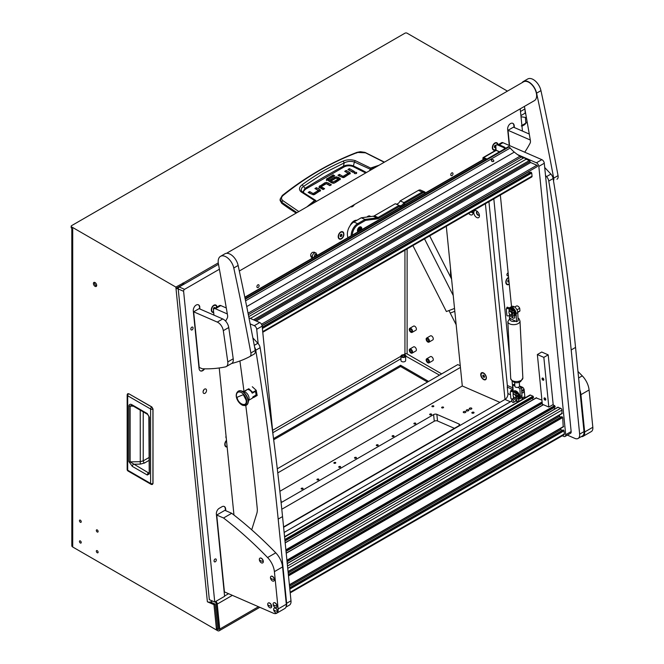 <?xml version="1.0" encoding="UTF-8"?>
<svg xmlns="http://www.w3.org/2000/svg" width="664" height="664" viewBox="0 0 664 664"><rect width="100%" height="100%" fill="white"/><g stroke="black" fill="none" stroke-linecap="round" stroke-linejoin="round"><path stroke-width="1" d="M98.123 552.232A1.27 0.73 -120 0 0 97.566 550.954A1.27 0.73 -120 0 0 96.587 550.614A1.27 0.73 -120 0 0 96.321 551.195A1.27 0.73 -120 0 0 96.878 552.473A1.27 0.73 -120 0 0 97.857 552.813A1.27 0.73 -120 0 0 98.123 552.232M98.123 531.482A1.27 0.73 -120 0 0 97.566 530.204A1.27 0.73 -120 0 0 96.587 529.864A1.27 0.73 -120 0 0 96.321 530.445A1.27 0.73 -120 0 0 96.878 531.723A1.27 0.73 -120 0 0 97.857 532.063A1.27 0.73 -120 0 0 98.123 531.482M81.232 521.73A1.27 0.73 -120 0 0 80.684 520.451A1.27 0.73 -120 0 0 79.705 520.111A1.27 0.73 -120 0 0 79.439 520.692A1.27 0.73 -120 0 0 79.995 521.97A1.27 0.73 -120 0 0 80.975 522.319A1.27 0.73 -120 0 0 81.232 521.73M81.232 542.488A1.27 0.73 -120 0 0 80.684 541.21A1.27 0.73 -120 0 0 79.705 540.869A1.27 0.73 -120 0 0 79.439 541.451A1.27 0.73 -120 0 0 79.995 542.729A1.27 0.73 -120 0 0 80.975 543.069A1.27 0.73 -120 0 0 81.232 542.488M410.028 329.834A1.27 0.73 60 0 1 410.294 329.253A1.27 0.73 60 0 1 411.273 329.593A1.27 0.73 60 0 1 411.829 330.871A1.27 0.73 60 0 1 411.564 331.452A1.27 0.73 60 0 1 410.584 331.112A1.27 0.73 60 0 1 410.028 329.834M410.028 350.584A1.27 0.73 60 0 1 410.294 350.003A1.27 0.73 60 0 1 411.273 350.343A1.27 0.73 60 0 1 411.829 351.621A1.27 0.73 60 0 1 411.564 352.202A1.27 0.73 60 0 1 410.584 351.862A1.27 0.73 60 0 1 410.028 350.584M426.911 360.328A1.27 0.73 60 0 1 427.176 359.747A1.27 0.73 60 0 1 428.156 360.087A1.27 0.73 60 0 1 428.712 361.365A1.27 0.73 60 0 1 428.446 361.955A1.27 0.73 60 0 1 427.467 361.614A1.27 0.73 60 0 1 426.911 360.328M426.911 339.578A1.27 0.73 60 0 1 427.176 338.997A1.27 0.73 60 0 1 428.156 339.337A1.27 0.73 60 0 1 428.712 340.615A1.27 0.73 60 0 1 428.446 341.196A1.27 0.73 60 0 1 427.467 340.856A1.27 0.73 60 0 1 426.911 339.578M429.475 361.814A2.349 1.353 60 0 1 428.986 362.884A2.349 1.353 60 0 1 427.176 362.253A2.349 1.353 60 0 1 426.147 359.888A2.349 1.353 60 0 1 426.637 358.817A2.349 1.353 60 0 1 428.446 359.448A2.349 1.353 60 0 1 429.475 361.814M426.637 358.817L430.446 356.618A2.349 1.353 60 0 1 432.256 357.24A2.349 1.353 60 0 1 433.285 359.606A2.349 1.353 60 0 1 432.795 360.685L428.986 362.884M429.475 341.055A2.349 1.353 60 0 1 428.986 342.134A2.349 1.353 60 0 1 427.176 341.503A2.349 1.353 60 0 1 426.147 339.138A2.349 1.353 60 0 1 426.637 338.059A2.349 1.353 60 0 1 428.446 338.69A2.349 1.353 60 0 1 429.475 341.055M426.637 338.059L430.446 335.859A2.349 1.353 60 0 1 432.256 336.49A2.349 1.353 60 0 1 433.285 338.856A2.349 1.353 60 0 1 432.795 339.926L428.986 342.134M412.585 331.311A2.349 1.353 60 0 1 412.103 332.382A2.349 1.353 60 0 1 410.294 331.751A2.349 1.353 60 0 1 409.265 329.394A2.349 1.353 60 0 1 409.754 328.315A2.349 1.353 60 0 1 411.564 328.946A2.349 1.353 60 0 1 412.585 331.311M409.754 328.315L413.564 326.115A2.349 1.353 60 0 1 415.373 326.746A2.349 1.353 60 0 1 416.403 329.112A2.349 1.353 60 0 1 415.913 330.182L412.103 332.382M412.585 352.061A2.349 1.353 60 0 1 412.103 353.14A2.349 1.353 60 0 1 410.294 352.509A2.349 1.353 60 0 1 409.265 350.144A2.349 1.353 60 0 1 409.754 349.065A2.349 1.353 60 0 1 411.564 349.696A2.349 1.353 60 0 1 412.585 352.061M409.754 349.065L413.564 346.865A2.349 1.353 60 0 1 415.373 347.496A2.349 1.353 60 0 1 416.403 349.862A2.349 1.353 60 0 1 415.913 350.932L412.103 353.14M404.202 356.651A1.27 0.73 180 0 1 402.816 356.809A1.27 0.73 180 0 1 402.035 356.136A1.27 0.73 180 0 1 402.401 355.613A1.27 0.73 180 0 1 403.787 355.456A1.27 0.73 180 0 1 404.575 356.136A1.27 0.73 180 0 1 404.202 356.651M401.645 355.174A2.349 1.353 180 0 1 404.202 354.883A2.349 1.353 180 0 1 405.654 356.136A2.349 1.353 180 0 1 404.965 357.091A2.349 1.353 180 0 1 402.401 357.39A2.349 1.353 180 0 1 400.956 356.136A2.349 1.353 180 0 1 401.645 355.174M405.654 356.136L405.654 360.535A2.349 1.353 180 0 1 404.965 361.498A2.349 1.353 180 0 1 402.401 361.789A2.349 1.353 180 0 1 400.956 360.535L400.956 356.136M96.678 285.379A2.307 1.336 -120 0 0 95.666 283.055A2.307 1.336 -120 0 0 93.89 282.441A2.307 1.336 -120 0 0 93.408 283.495A2.307 1.336 -120 0 0 94.412 285.819A2.307 1.336 -120 0 0 96.197 286.441A2.307 1.336 -120 0 0 96.678 285.379M94.57 282.358A2.307 1.336 -120 0 0 94.495 282.864A2.307 1.336 -120 0 0 96.604 285.885M175.852 287.072L71.621 226.897L71.621 228.15L72.708 228.781L72.708 546.995L215.285 629.314A1.544 0.888 -120 0 0 216.057 629.389A1.544 0.888 -120 0 0 216.373 628.683A1.544 0.888 -120 0 0 216.364 628.526L213.974 604.672L207.384 601.8L175.852 287.072L183.198 283.138A3.079 1.776 60 0 1 184.243 284.051M216.057 629.389L217.145 628.758A1.544 0.888 -120 0 0 217.46 628.053A1.544 0.888 -120 0 0 217.452 627.895L215.061 604.049L210.347 601.991M215.045 601.841A1.544 0.888 -120 0 1 216.173 603.601L218.68 628.601A1.544 0.888 -120 0 1 218.365 629.464A1.544 0.888 -120 0 1 217.593 629.389L216.821 628.941M232.358 595.351L217.252 604.074L219.759 629.074L258.47 606.722M183.405 284.541A1.544 0.888 -120 0 0 183.198 284.391L175.985 288.408A3.079 1.552 -5.7 0 0 178.201 288.699M183.065 284.317L182.932 282.98M273.676 439.776L400.583 366.511L427.516 382.066M219.759 629.074A3.079 1.776 -120 0 1 219.137 630.8A3.079 1.776 -120 0 1 217.593 630.651L74.891 548.256A3.079 1.776 -120 0 1 74.883 548.248M273.526 438.605L400.583 365.25L428.604 381.435M405.646 356.037L439.493 375.143M71.621 226.897A1.544 0.888 0 0 1 71.172 226.266A1.544 0.888 0 0 1 71.621 225.636L404.94 33.2A1.544 0.888 0 0 1 407.115 33.2L507.445 91.126M406.028 355.821A1.544 0.888 60 0 1 404.94 353.937A1.544 0.888 180 0 1 407.115 353.937L407.115 248.925M400.583 366.511L400.583 365.25M441.676 373.89L407.115 353.937M72.708 546.995A3.079 1.776 180 0 1 71.812 545.742L71.812 228.258M213.974 604.672L215.061 604.049M71.621 228.15A1.544 0.888 180 0 1 71.172 227.52L71.172 226.266M177.072 287.778A1.544 0.772 -5.7 0 0 178.4 287.902M212.497 601.036L211.725 601.484A3.079 1.552 174.3 0 1 207.384 601.8M217.252 604.074A3.079 1.776 -120 0 0 215.958 601.318M152.911 483.624L153.01 408.991L151.699 406.941L152.919 409.099L153.01 483.45L151.674 484.272M152.454 484.405L153.01 483.45L153.01 408.991L151.815 406.924L128.75 393.719L151.674 406.957A1.768 1.021 120 0 0 150.612 408.999L150.612 483.458A1.768 1.021 120 0 0 150.977 484.272A1.768 1.768 0 0 0 152.454 484.405M128.932 393.793L127.787 393.694A1.768 1.768 0 0 0 127.164 395.038A1.768 1.021 0 0 0 127.687 395.761L150.612 408.999A1.768 1.021 180 0 0 152.919 409.099M127.513 394.433L128.75 393.719A1.768 1.021 120 0 0 127.687 395.761L127.687 470.22A1.768 1.021 -0 0 1 127.164 469.498L127.164 395.038M148.844 473.133A1.768 1.021 0 0 0 149.358 473.864L147.292 475.026A1.768 1.021 -60 0 1 148.504 472.884L130.136 461.87L130.136 406.094L131.596 405.372L132.7 405.779L147.649 414.402A1.768 1.021 120 0 1 147.283 413.597L149.358 417.166A1.768 1.021 180 0 1 148.844 416.444L149.226 472.884M147.292 475.026L132.335 466.394L128.882 461.571L128.882 405.795C129.331 404.127 130.484 403.853 132.335 404.965A1.768 1.021 120 0 0 132.7 405.779M128.882 405.795A1.768 1.021 -0 0 0 130.136 406.094L133.364 406.161M128.882 461.571A1.768 1.021 0 0 0 130.136 461.87L140.237 461.671L143.233 460.866L148.844 457.629M132.335 466.394A1.768 1.021 -60 0 1 133.547 464.244L140.278 464.111L144.478 463.04A1.768 0.946 60 0 1 143.233 460.866L143.233 411.854M149.358 472.411L148.844 472.768M481.699 377.019A3.586 2.067 -120 0 0 485.442 379.376A3.586 2.067 -120 0 0 485.6 375.533A3.586 2.067 -120 0 0 481.856 373.176A3.586 2.067 -120 0 0 481.699 377.019M484.255 377.459L484.579 376.629L483.981 375.442L483.052 375.085L482.72 375.924L484.255 377.459M484.479 376.438L483.326 377.111M483.716 375.343L482.72 375.924M451.578 279.038L429.683 235.894M454.525 308.445L446.382 311.541L412.908 245.58M453.221 295.455L424.512 238.882M454.815 311.325L450.233 313.059L448.964 310.561L456.16 324.729M79.248 550.771L145.69 589.134M302.137 191.78L301.082 189.97L301.946 187.738L303.539 186.401L305.058 188.327A814.371 470.17 180 0 1 323.907 177.081A814.371 470.17 180 0 1 343.396 166.199C346.591 164.747 349.928 164.664 353.397 165.925L354.41 162.008L370.454 169.32L371.251 168.341L377.111 166.373M302.178 184.75L303.539 186.401L323.393 173.395L344.259 162.896L343.163 161.086C328.746 167.27 315.085 175.155 302.178 184.75C298.974 187.265 298.634 189.655 301.166 191.913L314.528 200.503L306.892 206.911M296.202 213.086A231.064 133.406 180 0 1 281.694 203.275L280.075 200.362L280.166 199.125L281.768 202.279L282.798 200.586C281.013 198.976 281.104 197.274 283.063 195.49C306.353 176.748 331.203 162.406 357.622 152.446L365.515 152.828L384.224 162.265M349.986 173.968A2.125 1.228 0 0 0 349.671 173.736L345.795 171.968M350.293 173.337L344.442 177.23A2.175 1.253 180 0 1 342.998 177.595L337.934 175.246L339.437 174.383L342.773 176.309L343.022 177.578L343.022 176.325L348.052 173.42L348.052 174.682L343.022 177.578L339.022 175.877M353.289 172.109L349.015 170.108M356.186 173.578L354.667 173.578M323.517 189.323L321.268 188.02L321.268 186.767L324.605 188.692L323.102 189.555L319.641 187.555A2.125 1.228 180 0 1 319.019 186.742L324.746 182.866L324.746 184.127L319.019 188.003M330.282 185.414L326.314 183.687L324.746 184.127M320.206 191.141A2.125 1.228 0 0 0 319.89 190.908L316.022 189.149M320.513 190.518L314.67 194.411A2.175 1.253 180 0 1 313.225 194.776L313.242 193.506L318.272 190.601L318.272 191.855L313.242 194.76L309.25 193.058M309.656 191.564L308.162 192.427L313.225 194.776L312.993 193.49L309.656 191.564L309.656 192.817M340.059 179.703A2.017 1.17 0 0 0 339.794 179.512L337.943 178.45L337.943 177.188L339.794 178.259A2.017 1.17 180 0 1 340.383 179.023L337.561 181.206L336.067 180.342L338.125 179.147L338.125 180.409L337.154 180.973M337.943 178.45L334.731 178.375L331.585 180.185M335.66 182.309L333.262 183.214L333.262 181.961L335.245 180.815L335.245 182.069M333.013 183.198L328.614 180.666L328.614 179.404L333.013 181.944L333.262 183.214M328.58 180.517L328.58 179.263L334.697 175.736L333.195 174.864L333.195 176.126L326.364 180.583M333.61 176.358L333.195 176.126M281.694 203.275L281.768 202.279L296.949 212.654M370.155 170.391L370.454 169.32M315.823 200.619L316.238 201.516M339.437 174.383L339.437 175.636M348.044 173.262L344.707 171.337L346.201 170.474L346.201 171.735M346.201 170.474L349.671 172.474A2.125 1.228 180 0 1 350.285 173.287L350.285 173.387M349.422 168.614L354.377 171.478L352.883 172.35L347.919 169.486L349.422 168.614L349.422 169.876M354.485 173.495C356.327 173.827 356.95 173.47 356.369 172.408C354.526 172.067 353.895 172.433 354.485 173.495L354.095 172.947M356.751 172.947L356.369 172.408L356.369 173.495M328.041 184.111L328.041 182.857L331.377 184.783L329.875 185.646L326.29 183.704L321.26 186.609M328.041 182.857L326.314 182.434L324.746 182.866M318.263 190.443L314.935 188.518L316.429 187.655L316.429 188.908M316.429 187.655L319.89 189.655A2.125 1.228 180 0 1 320.513 190.468L320.513 190.568M338.101 179.006L336.158 178.018L332 180.417L330.498 179.554L334.731 177.114L334.731 178.375M337.943 177.188L334.731 177.114M335.245 180.815L336.748 181.679L334.648 182.89A2.141 1.237 180 0 1 333.179 183.247L331.602 182.857L326.364 179.322L333.195 174.864M356.526 153.019L357.622 152.446L356.526 153.019M282.1 195.988L283.063 195.49L282.1 195.988M298.825 211.567L282.798 200.586M379.086 165.228L371.027 167.892L369.516 170.756M315.724 200.495L314.528 200.503L315.749 200.901M371.251 168.341L355.306 160.655C351.04 159.393 346.998 159.534 343.163 161.086M303.498 192.693L303.738 190.991L305.614 189.149L343.911 167.037L343.396 166.199L344.259 162.896C347.504 161.277 350.882 160.978 354.41 162.008L355.306 160.655M305.614 189.149L305.058 188.327L302.784 192.203M301.166 191.913L302.435 192.012L301.63 191.273M525.797 114.216L525.183 113.112L524.975 108.913M527.108 121.628L524.826 124.541L522.443 125.936L524.826 124.541M526.743 122.608L521.846 125.438M525.83 123.139L525.382 117.42L521.024 116.756M522.477 125.894L521.298 125.894M206.512 390.208A2.424 1.56 113.5 0 0 205.765 388.971A2.424 1.56 113.5 0 0 203.898 389.71A2.424 1.56 113.5 0 0 203.084 392.183A2.424 1.56 113.5 0 0 203.831 393.42A2.424 1.56 113.5 0 0 205.699 392.69A2.424 1.56 113.5 0 0 206.512 390.208M193.066 327.883A1.577 1.013 113.5 0 0 192.585 327.078A1.577 1.013 113.5 0 0 191.365 327.559A1.577 1.013 113.5 0 0 190.834 329.17A1.577 1.013 113.5 0 0 191.323 329.975A1.577 1.013 113.5 0 0 192.543 329.502A1.577 1.013 113.5 0 0 193.066 327.883M216.298 559.769A1.577 1.013 113.5 0 0 215.817 558.964A1.577 1.013 113.5 0 0 214.596 559.445A1.577 1.013 113.5 0 0 214.065 561.055A1.577 1.013 113.5 0 0 214.555 561.86A1.577 1.013 113.5 0 0 215.775 561.379A1.577 1.013 113.5 0 0 216.298 559.769M452.981 173.619A1.544 0.988 113.5 0 0 452.508 172.839A1.544 0.988 113.5 0 0 451.321 173.304A1.544 0.988 113.5 0 0 450.798 174.881A1.544 0.988 113.5 0 0 451.271 175.661A1.544 0.988 113.5 0 0 452.458 175.196A1.544 0.988 113.5 0 0 452.981 173.619M259.093 285.562A1.544 0.988 113.5 0 0 258.62 284.781A1.544 0.988 113.5 0 0 257.424 285.246A1.544 0.988 113.5 0 0 256.91 286.823A1.544 0.988 113.5 0 0 257.383 287.603A1.544 0.988 113.5 0 0 258.57 287.138A1.544 0.988 113.5 0 0 259.093 285.562M370.578 216.58A4.009 2.573 113.5 0 0 367.175 216.854A4.009 2.573 113.5 0 0 366.993 217.037M343.728 233.014A4.009 2.573 113.5 0 0 339.943 232.583A4.009 2.573 113.5 0 0 338.208 236.558A4.009 2.573 113.5 0 0 338.233 237.065A4.009 2.573 113.5 0 0 341.014 239.073A4.009 2.573 113.5 0 0 343.886 234.79L343.786 233.861A15.396 9.91 113.5 0 1 343.728 233.014L343.886 234.79M508.591 277.353A4.009 2.573 113.5 0 0 507.545 278.083A4.009 2.573 113.5 0 0 505.819 282.059A4.009 2.573 113.5 0 0 505.835 282.573A4.009 2.573 113.5 0 0 509.28 284.217M226.424 440.423A3.586 2.307 113.5 0 1 226.482 440.373A4.009 2.573 113.5 0 0 224.789 444.316A4.009 2.573 113.5 0 0 224.805 444.822A4.009 2.573 113.5 0 0 227.146 446.963M497.959 144.362A4.009 2.573 113.5 0 0 494.074 143.59A4.009 2.573 113.5 0 0 492.339 147.574A4.009 2.573 113.5 0 0 492.364 148.08A4.009 2.573 113.5 0 0 495.8 149.724M216.995 307.034A4.009 2.573 113.5 0 0 213.044 305.847A4.009 2.573 113.5 0 0 211.31 309.822A4.009 2.573 113.5 0 0 211.335 310.329A4.009 2.573 113.5 0 0 213.667 312.47M508.4 275.444A1.544 0.988 -66.5 0 1 507.387 275.726A1.544 0.988 -66.5 0 1 506.914 274.946A1.544 0.988 -66.5 0 1 508.143 272.871M226.241 437.908A1.544 0.988 -66.5 0 1 225.884 437.194A1.544 0.988 -66.5 0 1 226.067 436.173M283.611 527.274L505.03 399.438A4.623 2.971 113.5 0 0 507.902 393.578L507.254 387.137A4.623 2.971 113.5 0 0 507.346 385.485L488.936 201.69M219.402 269.227L184.567 289.338A1.544 0.988 113.5 0 0 183.613 291.297L178.209 288.94A1.544 0.988 -66.5 0 1 179.164 286.981L218.498 264.28M178.209 288.94L209.334 599.658L214.746 602.016L183.613 291.297M350.6 206.761A4.042 2.598 113.5 0 0 350.609 206.77A4.042 2.598 113.5 0 0 354.368 204.578M200.03 309.059L199.515 307.017A4.623 2.971 113.5 0 0 198.254 304.743M204.562 368.835A4.623 2.971 -66.5 0 1 202.744 370.661A4.623 2.971 -66.5 0 1 200.495 370.919A4.623 2.971 -66.5 0 1 199.075 368.57L193.299 310.935A4.623 2.971 -66.5 0 1 196.17 305.067A4.623 2.971 -66.5 0 1 198.411 304.809A4.623 2.971 -66.5 0 1 199.839 307.158M514.392 127.563L514.202 125.662A4.623 2.971 -66.5 0 0 512.774 123.313A4.623 2.971 -66.5 0 0 510.533 123.57A4.623 2.971 -66.5 0 0 507.661 129.438L509.271 145.466M522.46 131.082L520.227 108.821M225.818 510.732L225.627 508.823A4.623 2.971 -66.5 0 0 224.208 506.474A4.623 2.971 -66.5 0 0 221.967 506.74L219.244 508.309A4.623 2.971 -66.5 0 0 216.373 514.168L224.598 596.322L214.746 602.016M350.111 225.66A7.702 4.955 -66.5 0 1 356.925 220.274M512.791 390.797L512.658 389.494A4.623 2.971 113.5 0 0 512.749 387.842L512.085 381.211M509.579 356.153L493.817 198.868M284.134 532.453L510.433 401.795A4.623 2.971 113.5 0 0 511.687 400.741M512.55 399.454A4.623 2.971 113.5 0 0 512.874 398.74M512.658 389.494L507.254 387.137M224.573 596.015L228.574 593.699M514.061 127.422L513.878 125.521A4.623 2.971 113.5 0 0 512.608 123.247M225.494 510.583L225.303 508.682A4.623 2.971 113.5 0 0 224.042 506.416M200.337 370.844A4.623 2.971 113.5 0 0 202.42 370.52A4.623 2.971 113.5 0 0 204.147 368.827M199.706 308.918L199.515 307.017M203.126 391.337A2.424 1.56 113.5 0 0 203.765 389.876M476.271 210.737A4.009 2.316 -120 0 0 473.805 212.953A4.009 2.316 -120 0 0 476.959 217.626A4.009 2.316 -120 0 0 479.449 215.817A4.009 2.316 -120 0 0 476.619 210.911A4.009 2.316 -120 0 0 476.271 210.737M477.391 211.484A2.116 1.22 -120 0 0 476.893 211.575A2.116 1.22 -120 0 0 476.603 213.393A2.116 1.22 -120 0 0 478.13 215.236A2.116 1.22 -120 0 0 479.01 215.244A2.116 1.22 -120 0 0 479.342 214.854M477.051 211.509A2.116 1.22 -120 0 0 476.951 213.351A2.116 1.22 -120 0 0 478.437 215.061A2.116 1.22 -120 0 0 479.151 215.136M468.709 213.368A4.009 2.316 -120 0 0 470.477 214.804A4.009 2.316 -120 0 0 472.959 212.986A4.009 2.316 -120 0 0 472.577 211.127M471.05 212.007A2.116 1.22 -120 0 0 471.647 212.405A2.116 1.22 -120 0 0 472.527 212.422A2.116 1.22 -120 0 0 472.851 212.032M471.357 211.841A2.116 1.22 -120 0 0 471.946 212.231A2.116 1.22 -120 0 0 472.66 212.314M483.201 372.786A4.009 2.316 -120 0 0 480.736 375.011A4.009 2.316 -120 0 0 483.89 379.683A4.009 2.316 -120 0 0 486.38 377.874A4.009 2.316 -120 0 0 483.55 372.969A4.009 2.316 -120 0 0 483.201 372.786M446.299 226.308L462.293 385.983L499.934 402.384M485.392 203.732L505.005 399.454L510.433 401.795M361.747 229.686A3.079 1.984 113.5 0 0 360.884 226.914A3.079 1.984 113.5 0 0 359.39 227.088A3.079 1.984 113.5 0 0 357.78 231.977M395.952 204.039A4.623 2.971 113.5 0 0 400.143 200.926L418.403 190.385A4.623 2.971 -66.5 0 1 420.652 190.128L424.437 191.772A4.623 2.971 -66.5 0 1 425.516 192.867M400.143 200.926L403.928 202.578L422.188 192.037A4.623 2.971 -66.5 0 1 424.437 191.772M351.156 235.803A10.4 6.69 -66.5 0 1 357.664 223.677L365.026 219.427L376.961 217.892A4.623 2.971 113.5 0 0 378.106 217.485L399.056 205.392A4.623 2.971 113.5 0 0 399.379 205.566A4.623 2.971 113.5 0 0 403.928 202.578L404.766 203.342A5.395 3.469 -66.5 0 1 399.429 206.421L378.712 218.381A5.395 3.469 -66.5 0 1 377.384 218.854L365.54 220.382L358.269 224.581A9.628 6.192 113.5 0 0 352.26 235.164M425.176 193.066A3.851 2.482 113.5 0 0 422.794 192.933L404.766 203.342M358.269 224.581L357.664 223.677L353.879 222.033L361.241 217.784L365.026 219.427L365.54 220.382M361.241 217.784L373.176 216.24A4.623 2.971 113.5 0 0 374.322 215.833L395.271 203.74L399.056 205.392L399.429 206.421M353.879 222.033A10.4 6.69 113.5 0 0 347.994 237.621M468.46 409.804A1.311 0.656 -5.7 0 0 467.008 409.771A1.311 0.656 -5.7 0 0 466.236 410.468A1.311 0.656 -5.7 0 0 466.609 410.875A1.311 0.656 -5.7 0 0 468.062 410.9A1.311 0.656 -5.7 0 0 468.842 410.203A1.311 0.656 -5.7 0 0 468.46 409.804M471.457 408.069A1.311 0.656 -5.7 0 0 470.004 408.045A1.311 0.656 -5.7 0 0 469.232 408.733A1.311 0.656 -5.7 0 0 469.606 409.14A1.311 0.656 -5.7 0 0 471.058 409.173A1.311 0.656 -5.7 0 0 471.838 408.476A1.311 0.656 -5.7 0 0 471.457 408.069M465.464 411.531A1.311 0.656 -5.7 0 0 464.011 411.497A1.311 0.656 -5.7 0 0 463.24 412.195A1.311 0.656 -5.7 0 0 463.613 412.601A1.311 0.656 -5.7 0 0 465.066 412.634A1.311 0.656 -5.7 0 0 465.846 411.937A1.311 0.656 -5.7 0 0 465.464 411.531M473.731 412.236A1.121 0.564 -5.7 0 0 472.494 412.211A1.121 0.564 -5.7 0 0 471.83 412.8A1.121 0.564 -5.7 0 0 472.154 413.149A1.121 0.564 -5.7 0 0 473.39 413.174A1.121 0.564 -5.7 0 0 474.054 412.576A1.121 0.564 -5.7 0 0 473.731 412.236M334.141 463.256A0.963 0.481 174.3 0 1 333.868 462.957A0.963 0.481 174.3 0 1 334.44 462.451A0.963 0.481 174.3 0 1 335.503 462.468A0.963 0.481 174.3 0 1 335.785 462.766A0.963 0.481 174.3 0 1 335.212 463.281A0.963 0.481 174.3 0 1 334.141 463.256M432.181 406.658A0.963 0.481 174.3 0 1 431.899 406.36A0.963 0.481 174.3 0 1 432.471 405.853A0.963 0.481 174.3 0 1 433.542 405.87A0.963 0.481 174.3 0 1 433.816 406.169A0.963 0.481 174.3 0 1 433.243 406.683A0.963 0.481 174.3 0 1 432.181 406.658M429.957 414.104A0.963 0.481 174.3 0 1 430.977 413.921A0.963 0.481 174.3 0 1 431.583 414.303A0.963 0.481 174.3 0 1 431.301 414.693A0.963 0.481 174.3 0 1 430.28 414.875A0.963 0.481 174.3 0 1 429.674 414.494A0.963 0.481 174.3 0 1 429.957 414.104M414.162 423.225A0.963 0.481 174.3 0 1 415.183 423.034A0.963 0.481 174.3 0 1 415.797 423.416A0.963 0.481 174.3 0 1 415.515 423.806A0.963 0.481 174.3 0 1 414.485 423.997A0.963 0.481 174.3 0 1 413.879 423.615A0.963 0.481 174.3 0 1 414.162 423.225M392.374 435.8A0.963 0.481 174.3 0 1 393.395 435.617A0.963 0.481 174.3 0 1 394.009 435.999A0.963 0.481 174.3 0 1 393.727 436.389A0.963 0.481 174.3 0 1 392.706 436.572A0.963 0.481 174.3 0 1 392.092 436.19A0.963 0.481 174.3 0 1 392.374 435.8M376.579 444.921A0.963 0.481 174.3 0 1 377.6 444.731A0.963 0.481 174.3 0 1 378.214 445.112A0.963 0.481 174.3 0 1 377.932 445.502A0.963 0.481 174.3 0 1 376.911 445.693A0.963 0.481 174.3 0 1 376.297 445.312A0.963 0.481 174.3 0 1 376.579 444.921M354.792 457.496A0.963 0.481 174.3 0 1 355.813 457.313A0.963 0.481 174.3 0 1 356.427 457.695A0.963 0.481 174.3 0 1 356.145 458.085A0.963 0.481 174.3 0 1 355.124 458.268A0.963 0.481 174.3 0 1 354.51 457.886A0.963 0.481 174.3 0 1 354.792 457.496M338.997 466.618A0.963 0.481 174.3 0 1 340.026 466.427A0.963 0.481 174.3 0 1 340.632 466.809A0.963 0.481 174.3 0 1 340.35 467.199A0.963 0.481 174.3 0 1 339.329 467.39A0.963 0.481 174.3 0 1 338.715 467.008A0.963 0.481 174.3 0 1 338.997 466.618M317.218 479.192A0.963 0.481 174.3 0 1 318.239 479.01A0.963 0.481 174.3 0 1 318.853 479.391A0.963 0.481 174.3 0 1 318.571 479.781A0.963 0.481 174.3 0 1 317.541 479.964A0.963 0.481 174.3 0 1 316.935 479.582A0.963 0.481 174.3 0 1 317.218 479.192M301.423 488.314A0.963 0.481 174.3 0 1 302.444 488.123A0.963 0.481 174.3 0 1 303.058 488.505A0.963 0.481 174.3 0 1 302.776 488.895A0.963 0.481 174.3 0 1 301.746 489.086A0.963 0.481 174.3 0 1 301.141 488.704A0.963 0.481 174.3 0 1 301.423 488.314M280.897 500.756A0.963 0.481 174.3 0 1 281.27 501.088A0.963 0.481 174.3 0 1 280.988 501.478A0.963 0.481 174.3 0 1 280.98 501.486M441.934 407.181A0.963 0.481 174.3 0 1 442.954 406.999A0.963 0.481 174.3 0 1 443.569 407.381A0.963 0.481 174.3 0 1 443.286 407.771A0.963 0.481 174.3 0 1 442.265 407.962A0.963 0.481 174.3 0 1 441.651 407.572A0.963 0.481 174.3 0 1 441.934 407.181M283.578 526.95L459.015 425.657A2.307 1.162 -5.7 0 0 459.695 424.719A2.307 1.162 -5.7 0 0 459.031 424.005L436.862 414.353A2.307 1.162 -5.7 0 0 433.609 414.593L281.096 502.64M279.876 491.302L462.293 385.983M281.793 509.255L434.273 421.217A2.307 1.162 174.3 0 1 437.526 420.984L454.4 428.33M460.434 367.433L277.776 472.892M277.286 468.792L457.745 364.611L460.26 365.706M522.767 399.164A1.27 0.822 -66.5 0 1 522.668 398.807A1.27 0.822 -66.5 0 1 523.099 397.512A1.27 0.822 -66.5 0 1 524.079 397.122A1.27 0.822 -66.5 0 1 524.469 397.769A1.27 0.822 -66.5 0 1 524.452 398.192M523.805 391.146A1.27 0.822 -66.5 0 1 523.381 392.441A1.27 0.822 -66.5 0 1 522.402 392.831A1.27 0.822 -66.5 0 1 522.004 392.183A1.27 0.822 -66.5 0 1 522.435 390.88A1.27 0.822 -66.5 0 1 523.415 390.498A1.27 0.822 -66.5 0 1 523.805 391.146M517.92 401.961L515.903 401.081M524.967 397.894L524.104 389.22L521.688 390.615M521.564 388.191L522.892 387.427L519.48 385.942M522.892 387.427L524.104 389.22M521.921 396.242L522.244 399.462M512.625 399.828A1.502 0.863 60 0 1 513.803 401.579A1.502 0.863 60 0 1 512.882 402.409A1.502 0.863 60 0 1 511.695 400.658A1.502 0.863 60 0 1 512.625 399.828M513.836 401.587A1.544 0.888 60 0 1 513.521 402.45A1.544 0.888 60 0 1 512.4 402.102A1.544 0.888 60 0 1 511.67 400.649A1.544 0.888 60 0 1 511.986 399.786A1.544 0.888 60 0 1 513.106 400.135A1.544 0.888 60 0 1 513.836 401.587M516.252 395.644A2.407 1.386 60 0 1 516.501 397.08A2.407 1.386 60 0 1 516.011 397.943A2.407 1.386 60 0 1 515.347 398.035M513.114 395.08A2.407 1.386 60 0 1 513.106 394.873A2.407 1.386 60 0 1 513.123 394.632A2.407 1.386 60 0 1 513.604 393.769M516.891 395.885A2.407 1.386 60 0 1 516.966 396.815A2.407 1.386 60 0 1 516.484 397.67A2.407 1.386 60 0 1 516.227 397.769M513.114 395.055A1.942 1.121 -120 0 0 513.106 395.254A1.942 1.121 -120 0 0 514.484 397.636A1.942 1.121 -120 0 0 515.845 397.039A1.942 1.121 -120 0 0 514.658 394.574A1.942 1.121 -120 0 0 513.114 395.055M518.609 398.998L518.675 398.956A4.623 2.664 -120 0 0 518.908 394.059A4.623 2.664 -120 0 0 514.6 390.764A4.623 2.664 -120 0 0 514.052 390.955L513.67 391.179A4.623 2.664 60 0 1 513.977 391.121A4.623 2.664 60 0 1 517.115 392.681M518.119 394.084A4.623 2.664 60 0 1 518.592 398.815M518.119 398.201A4.009 2.316 -120 0 0 518.069 395.595M510.234 392.275A0.772 0.664 -20.7 0 1 510.923 391.503L513.289 391.254L516.301 393.636L517.729 393.312L511.288 390.366A0.772 0.448 -120 0 0 510.815 390.789L510.882 391.453A0.772 0.448 -120 0 0 510.89 391.503L510.973 391.652A0.772 0.664 159.3 0 0 510.284 392.416L510.89 398.417A0.772 0.664 159.3 0 0 511.703 398.939L513.753 398.641L516.766 401.023A1.079 0.539 -5.7 0 0 516.932 401.114A1.079 0.539 -5.7 0 0 518.127 401.139A1.079 0.539 -5.7 0 0 518.767 400.566L518.567 398.607L516.741 399.205L514.5 397.645M513.72 393.818L516.393 395.736L518.235 395.271L517.92 394.856M510.973 391.652L513.023 391.353L516.036 393.735A1.079 0.539 -5.7 0 0 516.202 393.827A1.079 0.539 -5.7 0 0 517.397 393.852A1.079 0.539 -5.7 0 0 518.036 393.279A1.079 0.539 -5.7 0 0 517.721 392.947L511.512 390.241A0.772 0.448 60 0 0 511.097 390.324M510.284 392.416L510.89 398.417M517.995 395.653A3.851 2.224 60 0 1 517.995 395.661L518.186 397.52A3.851 2.224 60 0 1 518.069 397.968L518.567 398.624L517.854 398.093A3.851 2.224 -120 0 0 517.771 395.777M514.915 398.026L516.841 399.022L518.044 398.45L518.094 398.906M508.599 277.486A3.586 2.307 113.5 0 0 507.454 278.174M505.819 281.934A3.586 2.307 113.5 0 0 505.835 282.275A3.586 2.307 113.5 0 0 506.939 284.092A3.586 2.307 113.5 0 0 507.089 284.151M508.624 277.718A3.586 2.307 113.5 0 0 506.134 282.399A3.586 2.307 113.5 0 0 507.238 284.225A3.586 2.307 113.5 0 0 509.238 283.852M508.84 279.826L507.794 280.839L507.91 281.984L509.031 281.743M507.827 281.154L508.267 280.183M508.3 280.498L508.931 280.772M507.877 281.694L508.782 282.084M224.789 444.183A3.586 2.307 113.5 0 0 224.805 444.523A3.586 2.307 113.5 0 0 225.909 446.341A3.586 2.307 113.5 0 0 226.067 446.399M226.524 440.755A3.586 2.307 113.5 0 0 225.104 444.648A3.586 2.307 113.5 0 0 226.208 446.474A3.586 2.307 113.5 0 0 227.105 446.581M496.473 143.109A3.586 2.307 113.5 0 0 496.323 143.034A3.586 2.307 113.5 0 0 493.983 143.681M497.61 144.378A3.586 2.307 113.5 0 0 496.622 143.167A3.586 2.307 113.5 0 0 492.846 146.171A3.586 2.307 113.5 0 0 493.767 149.732A3.586 2.307 113.5 0 0 495.767 149.358M492.348 147.441A3.586 2.307 113.5 0 0 493.468 149.599A3.586 2.307 113.5 0 0 493.618 149.657M495.933 145.64L495.568 145.184L494.622 145.723L494.248 146.993L494.821 147.715L495.568 147.283M495.103 145.449L495.884 145.79M494.323 146.744L494.821 145.615M494.522 146.628L495.576 147.084M215.443 305.357A3.586 2.307 113.5 0 0 215.294 305.282A3.586 2.307 113.5 0 0 212.953 305.93M216.696 307.208A3.586 2.307 113.5 0 0 215.593 305.415A3.586 2.307 113.5 0 0 211.816 308.42A3.586 2.307 113.5 0 0 212.737 311.98A3.586 2.307 113.5 0 0 213.634 312.088M211.318 309.69A3.586 2.307 113.5 0 0 212.438 311.848A3.586 2.307 113.5 0 0 212.588 311.906M214.074 307.698L215.078 308.137L214.538 307.432L213.592 307.98L213.501 309.598M213.293 308.992L213.791 307.864M342.342 232.093A3.586 2.307 113.5 0 0 342.192 232.018A3.586 2.307 113.5 0 0 339.852 232.666M343.412 235.703A3.586 2.307 113.5 0 0 342.491 232.151A3.586 2.307 113.5 0 0 338.715 235.156A3.586 2.307 113.5 0 0 339.636 238.716A3.586 2.307 113.5 0 0 343.412 235.703M338.217 236.425A3.586 2.307 113.5 0 0 339.337 238.583A3.586 2.307 113.5 0 0 339.487 238.642M341.437 234.168L340.491 234.707L340.117 235.977L340.69 236.699L341.636 236.152L342.01 234.89L341.437 234.168M340.972 234.433L342.01 234.89M340.192 235.728L340.69 234.599M340.391 235.612L341.636 236.152M369.574 216.373A3.586 2.307 113.5 0 0 369.425 216.298A3.586 2.307 113.5 0 0 367.084 216.945M370.08 216.647A3.586 2.307 113.5 0 0 369.723 216.431A3.586 2.307 113.5 0 0 367.499 216.979M315.442 256.42A1.544 0.988 -66.5 0 1 316.33 255.167A1.544 0.988 -66.5 0 1 317.077 255.076A1.544 0.988 -66.5 0 1 317.359 255.308A1.502 0.963 -66.5 0 0 316.338 255.2A1.502 0.963 -66.5 0 0 315.475 256.404M361.191 230.01A2.39 1.536 113.5 0 0 361.349 229.072A2.39 1.536 113.5 0 0 359.448 227.686A2.39 1.536 113.5 0 0 358.079 229.595A2.39 1.536 113.5 0 0 358.336 231.653M357.987 231.852A2.697 1.735 -66.5 0 1 357.647 229.528A2.697 1.735 -66.5 0 1 359.207 227.329A2.697 1.735 -66.5 0 1 360.51 227.171A2.697 1.735 -66.5 0 1 361.357 228.889A2.697 1.735 -66.5 0 1 361.357 228.98M358.884 230.333L359.988 230.682L360.461 228.499L359.523 228.433L358.842 229.371L358.842 230.972L359.539 230.964M358.909 230.209L359.498 229.063M359.473 229.055L360.56 229.528L359.34 228.673M545.509 175.512L546.53 176.607A5.395 3.112 60 0 1 548.771 181.056A2310.67 1334.076 60 0 1 571.198 349.936L575.547 347.421A2310.67 1334.076 60 0 0 553.129 178.541A5.395 3.112 60 0 0 550.888 174.093L544.704 167.494M567.363 435.127L574.908 438.406A7.702 4.449 -120 0 0 578.095 438.456A7.702 4.449 -120 0 0 579.647 434.131L571.198 349.936M579.647 434.131L584.005 431.617L575.547 347.421M584.005 431.617A7.702 4.449 60 0 1 582.452 435.941L578.095 438.456M254.627 347.239A5.395 3.112 60 0 1 255.764 350.218A2310.67 1334.076 60 0 1 278.183 519.099L282.54 516.584A2310.67 1334.076 60 0 0 260.122 347.704A5.395 3.112 60 0 0 257.873 343.263L252.859 337.91M251.706 529.822L256.844 513.372A15.405 8.898 -120 0 0 257.242 508.458A3080.894 1778.765 -120 0 0 245.788 405.463M243.995 391.453A3080.894 1778.765 -120 0 0 239.895 360.975M286.209 606.373A7.702 4.449 -120 0 0 286.632 603.302L278.183 519.099M286.632 603.302L290.99 600.787L282.54 516.584M290.99 600.787A7.702 4.449 60 0 1 289.438 605.103L285.976 607.104M562.325 435.775L563.819 436.422A3.079 1.776 -120 0 0 565.089 436.439A3.079 1.776 -120 0 0 565.711 434.712L538.828 166.39A3.079 1.776 -120 0 0 536.404 162.804L517.488 154.563M536.404 162.804L541.849 159.659L502.93 142.702L499.245 144.827M495.825 146.213A3.079 1.776 -120 0 0 495.585 147.557L495.884 150.529M500.349 195.1L511.521 306.61M565.711 434.712L571.156 431.567L544.281 163.244L538.828 166.39M498.506 144.503L501.652 142.685A3.079 1.776 60 0 1 502.93 142.702M541.849 159.659A3.079 1.776 60 0 1 544.281 163.244M571.156 431.567A3.079 1.776 60 0 1 570.534 433.293L565.089 436.439M258.147 343.562L256.711 329.269A3.079 1.776 -120 0 0 254.287 325.684L259.732 322.538L248.967 317.849M226.299 307.98L220.813 305.581L215.36 308.727A3.079 1.776 -120 0 0 214.09 308.71A3.079 1.776 -120 0 0 213.468 310.437L213.932 315.118M254.287 325.684L250.154 323.883M227.329 313.939L215.36 308.727M219.228 367.972L233.969 515.048M273.12 435.518L262.156 326.132L256.711 329.269M214.09 308.71L219.535 305.564A3.079 1.776 60 0 1 220.813 305.581M259.732 322.538A3.079 1.776 60 0 1 262.156 326.132M544.804 397.96A1.228 0.714 -120 0 0 544.297 397.952A1.228 0.714 -120 0 0 544.131 399.006A1.228 0.714 -120 0 0 545.019 400.085A1.228 0.714 -120 0 0 545.526 400.085A1.228 0.714 -120 0 0 545.7 399.031A1.228 0.714 -120 0 0 544.804 397.96M542.82 378.082A1.228 0.714 -120 0 0 542.305 378.082A1.228 0.714 -120 0 0 542.139 379.136A1.228 0.714 -120 0 0 543.027 380.206A1.228 0.714 -120 0 0 543.542 380.215A1.228 0.714 -120 0 0 543.708 379.152A1.228 0.714 -120 0 0 542.82 378.082M548.198 354.858L553.178 404.542L548.821 407.057L542.33 404.235L537.359 354.543L543.841 357.373L548.198 354.858L541.716 352.028L537.359 354.543M548.821 407.057L543.841 357.373M528.693 171.544A2.307 1.336 -120 0 0 528.776 171.677L262.081 325.659M529.548 172.823L528.776 171.677M262.77 332.257L531.739 176.973A1.544 0.888 -120 0 0 532.047 176.109L531.739 172.997L530.735 172.2M284.981 540.928L533.491 397.512L533.009 396.2L530.47 395.097A1.544 0.888 -120 0 0 529.831 395.088L284.557 536.695M533.2 399.554L532.296 398.209M541.915 400.085L536.197 397.977M287.064 561.636L555.112 406.932L554.631 405.621L552.739 404.799M554.822 408.966L553.917 407.621M561.885 413.531L561.951 410.078A1.544 0.888 -120 0 0 560.74 408.277L557.818 407.389M560.516 417.39L559.744 416.245A2.307 1.336 60 0 1 559.246 415.207M563.213 426.778L562.698 417.565L561.694 416.76M561.844 430.637L561.072 429.492A2.307 1.336 60 0 1 560.574 428.454M290.201 592.886L564.026 434.787A1.544 0.888 -120 0 0 564.342 433.924L564.026 430.811L563.022 430.015M498.548 144.52L497.726 144.993A3.079 1.776 -120 0 0 496.456 144.976L497.27 144.503A3.079 1.776 60 0 1 498.548 144.52L504.042 146.918A3.079 1.776 60 0 1 505.163 147.74L505.661 148.279M505.163 147.74L504.341 148.213L504.839 148.744M504.341 148.213A3.079 1.776 -120 0 0 503.229 147.391L504.042 146.918M497.726 144.993L503.229 147.391M496.456 144.976A3.079 1.776 -120 0 0 495.834 146.702L496.141 150.379L483.674 157.575L487.019 159.036M483.052 159.65L482.911 158.264A1.228 0.714 60 0 1 483.16 157.567L494.049 151.284A1.228 0.714 60 0 1 494.564 151.292M483.782 159.227L483.774 158.572L486.081 159.576M483.16 157.567A1.228 0.714 60 0 1 483.674 157.575M493.46 161.493C491.626 161.609 491.036 160.995 491.692 159.642C493.501 159.576 494.082 160.19 493.46 161.493L493.817 161.086M491.327 160.065L491.692 159.642M508.425 146.86A0.772 0.448 60 0 1 509.222 146.844L510.226 148.03A23.489 13.562 -120 0 0 514.301 152.089L514.309 152.097A46.214 26.684 -120 0 0 519.953 156.223L248.046 313.209M250.353 318.454L526.187 159.202L529.324 160.563A0.847 0.49 60 0 1 529.996 161.551A0.847 0.49 -120 0 0 530.66 162.539L256.204 321.002M492.804 161.651L491.792 161.302M248.734 316.653L523.489 158.024L519.953 156.223M521.323 157.077L248.344 314.686M261.491 324.223L536.861 165.236L530.66 162.539M523.489 158.024A3.851 2.224 60 0 1 526.187 159.202M536.861 165.236A0.772 0.448 60 0 1 537.251 166.589L262.039 325.484L537.309 166.564M249.448 318.056A3.851 2.224 -120 0 0 248.942 317.724M543.409 379.41L542.903 379.7L542.579 378.546L543.011 380.04A1.037 0.598 60 0 0 543.318 380.09L543.633 380.04A1.154 0.664 60 0 1 543.459 380.032M543.409 379.493L542.978 379.742M542.903 379.7L542.895 379.982A1.037 0.598 60 0 1 542.272 379.161A1.037 0.598 60 0 1 542.305 378.331A1.037 0.598 60 0 1 543.442 378.845A1.037 0.598 60 0 1 543.318 380.09M545.401 399.28L544.895 399.579L544.563 398.417L545.003 399.919A1.037 0.598 60 0 0 545.31 399.96L545.625 399.911A1.154 0.664 60 0 1 545.451 399.911M545.401 399.371L544.97 399.62M544.895 399.579L544.887 399.852A1.037 0.598 60 0 1 544.264 399.039A1.037 0.598 60 0 1 544.297 398.201A1.037 0.598 60 0 1 545.434 398.724A1.037 0.598 60 0 1 545.31 399.96M510.475 314.802A1.942 1.121 -120 0 0 511.678 313.723A1.942 1.121 -120 0 0 510.143 311.457A1.942 1.121 -120 0 0 508.939 312.329A1.942 1.121 -120 0 0 510.309 314.711A1.942 1.121 -120 0 0 510.475 314.802M511.828 312.221A2.407 1.386 60 0 1 511.844 315.026A2.407 1.386 60 0 1 511.056 315.085M512.633 312.802A2.407 1.386 60 0 1 512.276 314.769A2.407 1.386 60 0 1 512.035 314.861M514.675 307.05L516.393 306.054A3.079 1.776 60 0 1 519.696 308.262L519.953 310.835L517.721 312.121M516.982 309.839L519.696 308.262M519.953 310.835A3.079 1.776 60 0 1 519.472 311.391L517.746 312.387M508.948 312.163A2.407 1.386 60 0 1 508.939 311.956A2.407 1.386 60 0 1 509.437 310.852A2.407 1.386 60 0 1 510.433 310.868M506.242 309.241A0.772 0.664 -20.7 0 1 506.931 308.478L509.305 308.229L512.317 310.611L513.745 310.287L507.304 307.341A0.772 0.448 -120 0 0 506.831 307.764L506.898 308.428A0.772 0.448 -120 0 0 506.906 308.478L506.989 308.619A0.772 0.664 159.3 0 0 506.3 309.391L506.906 315.392A0.772 0.664 159.3 0 0 507.719 315.906L509.769 315.616L512.782 317.99A1.079 0.539 -5.7 0 0 512.94 318.089A1.079 0.539 -5.7 0 0 514.144 318.114A1.079 0.539 -5.7 0 0 514.783 317.541L514.583 315.583M511.537 315.126L512.857 315.998L514.583 315.599L512.749 316.18L510.931 315.002M510.533 311.034L512.409 312.711L514.251 312.246L513.928 311.831M506.989 308.619L509.039 308.328L512.052 310.702A1.079 0.539 -5.7 0 0 512.218 310.802A1.079 0.539 -5.7 0 0 513.413 310.827A1.079 0.539 -5.7 0 0 514.052 310.254A1.079 0.539 -5.7 0 0 513.737 309.922L507.52 307.216A0.772 0.448 60 0 0 507.113 307.299M506.3 309.391L506.906 315.392M514.011 312.628A3.851 2.224 60 0 1 514.011 312.636L514.193 314.495A3.851 2.224 60 0 1 514.085 314.943L514.583 315.599L513.87 315.068A3.851 2.224 -120 0 0 513.787 312.752M514.052 315.417L514.583 315.599M514.135 315.176A4.009 2.316 -120 0 0 514.318 313.657A4.009 2.316 -120 0 0 514.085 312.57M514.127 311.059A4.623 2.664 60 0 1 515.007 313.698A4.623 2.664 60 0 1 514.6 315.79M514.625 315.973L514.691 315.931A4.623 2.664 -120 0 0 515.621 313.342A4.623 2.664 -120 0 0 513.446 308.976A4.623 2.664 -120 0 0 510.068 307.93L509.678 308.154M509.711 308.171A4.623 2.664 60 0 1 513.131 309.656M581.241 436.638A7.702 4.449 -120 0 0 583.108 436.306A7.702 4.449 -120 0 0 584.66 431.99L580.925 394.682A15.405 8.898 -120 0 0 579.813 389.851M577.962 371.475A308.088 177.877 60 0 1 582.278 375.865A15.405 8.898 60 0 1 589.092 389.967L580.925 394.682M584.66 431.99L592.827 427.276L589.092 389.967M592.827 427.276A7.702 4.449 60 0 1 591.275 431.592L583.108 436.306M216.721 515.04L223.536 518.003L231.703 513.289L224.897 510.325L216.721 515.04L224.424 591.89L273.402 613.229A7.702 4.449 -120 0 0 276.589 613.27A7.702 4.449 -120 0 0 278.141 608.954L274.406 571.646A15.405 8.898 -120 0 0 267.584 557.544A308.088 177.877 -120 0 0 223.536 518.003M267.584 557.544L275.759 552.83A308.088 177.877 -120 0 0 231.703 513.289M275.759 552.83A15.405 8.898 60 0 1 282.573 566.931L274.406 571.646M278.141 608.954L286.308 604.24L282.573 566.931M286.308 604.24A7.702 4.449 60 0 1 284.756 608.556L276.589 613.27M509.545 145.59L508.018 130.302L513.463 127.164L529.274 134.045M508.018 130.302L530.295 140.013M217.286 322.09L193.656 311.798L199.233 367.449L202.254 368.769A231.064 133.406 -120 0 0 225.486 366.868A7.702 4.449 -120 0 0 226.258 366.578A7.702 4.449 -120 0 0 227.777 361.921L233.222 358.784A3080.894 1778.765 -120 0 0 228.748 327.51L223.303 330.655A7.702 4.449 -120 0 0 217.286 322.09L222.731 318.944A7.702 4.449 60 0 1 228.748 327.51M233.222 358.784A7.702 4.449 60 0 1 231.711 363.432L226.258 366.578M193.656 311.798L199.1 308.652L222.731 318.944M227.777 361.921A3080.894 1778.765 -120 0 0 223.303 330.655M226.515 253.316L523.514 81.846A10.856 6.266 60 0 1 532.744 85.731A10.856 6.266 60 0 1 534.379 100.654L239.331 271.003M249.913 356.51L254.163 354.061A5.395 3.112 -120 0 0 254.221 354.028A5.395 3.112 -120 0 0 255.225 350.467A2310.67 1334.076 -120 0 0 238.135 265.467A11.246 6.491 -120 0 0 224.864 253.822L220.506 256.346A11.246 6.491 -120 0 0 218.273 262.927A11.246 6.491 -120 0 0 218.398 263.749A3080.894 1778.765 60 0 1 227.569 315.358A5.395 3.112 60 0 1 227.304 318.006A231.064 133.406 60 0 1 225.602 321.094M231.686 363.44A5.395 3.112 -120 0 0 232.035 363.391A231.064 133.406 -120 0 0 249.805 356.576A5.395 3.112 -120 0 0 249.863 356.543A5.395 3.112 -120 0 0 250.867 352.982A2310.67 1334.076 -120 0 0 233.778 267.982A11.246 6.491 -120 0 0 220.506 256.346M557.03 179.197L556.971 179.23A5.395 3.112 -120 0 0 557.03 179.197A5.395 3.112 -120 0 0 558.042 175.636A2310.67 1334.076 -120 0 0 540.952 90.636A11.246 6.491 -120 0 0 527.681 78.999L523.323 81.514A11.246 6.491 -120 0 0 522.062 82.693M553.494 180.774A5.395 3.112 -120 0 0 553.685 178.16A2310.67 1334.076 -120 0 0 536.595 93.151A11.246 6.491 -120 0 0 523.323 81.514M524.402 106.414A3080.894 1778.765 60 0 1 530.387 140.527A5.395 3.112 60 0 1 530.113 143.175A231.064 133.406 60 0 1 524.734 152.205M509.346 315.632L509.471 318.089L516.542 321.683L518.169 320.737L517.762 312.595L516.127 313.541L516.542 321.683M516.127 313.541A4.93 2.847 -120 0 0 512.442 307.631L514.077 306.685L512.442 307.631M512.334 307.573A4.93 2.847 -120 0 0 510.076 307.449A4.93 2.847 -120 0 0 509.454 308.054M514.077 306.685A4.93 2.847 60 0 1 517.762 312.595M510.076 307.449L511.712 306.502A4.93 2.847 60 0 1 513.969 306.635M519.289 382.182L519.489 386.058A2.307 1.253 177.1 0 1 519.406 386.415A2.307 1.253 177.1 0 1 518.808 387.004A2.307 1.253 177.1 0 1 517.779 387.361A2.307 1.253 177.1 0 1 514.874 386.29L514.675 382.414M514.849 385.875L512.832 384.846L514.758 384.058M518.634 399.28A5.005 2.888 -120 0 0 519.273 399.064A5.005 2.888 -120 0 0 520.302 396.524L519.895 388.44L521.53 387.494L519.406 386.415M519.895 388.44L517.779 387.361M512.832 384.846L513.139 390.947M520.302 396.524L521.937 395.578L521.53 387.494M521.937 395.578A5.005 2.888 60 0 1 520.908 398.118L519.273 399.064M273.659 609.66A2.739 1.577 -120 0 0 275.817 612.855A2.739 1.577 -120 0 0 276.929 612.88A2.739 1.577 -120 0 0 277.502 611.336A2.739 1.577 -120 0 0 275.344 608.149A2.739 1.577 -120 0 0 274.199 608.141A2.739 1.577 -120 0 0 273.659 609.66A6.159 3.096 -5.7 0 0 275.128 610.764A6.159 3.096 174.3 0 0 277.502 611.336M276.996 612.839A2.739 1.585 -120 0 0 277.062 612.806A2.739 1.585 -120 0 0 277.452 610.465A2.739 1.585 -120 0 0 275.469 608.075A2.739 1.585 -120 0 0 274.323 608.066A2.739 1.585 -120 0 0 274.257 608.108M592.346 430.438A2.739 1.577 60 0 1 592.014 430.953M242.767 405.148A7.321 4.225 -120 0 0 246.585 400.135A7.321 4.225 -120 0 0 240.335 392.125A7.321 4.225 -120 0 0 236.525 397.138A7.321 4.225 -120 0 0 242.767 405.148M246.468 405.131A8.084 4.673 -120 0 0 246.576 405.073A8.084 4.673 -120 0 0 248.079 402.882A8.084 4.673 -120 0 0 241.19 390.88A8.084 4.673 -120 0 0 241.14 390.864A8.084 4.673 -120 0 0 238.484 391.071A8.084 4.673 -120 0 0 238.384 391.129M248.079 402.882L248.958 399.321A5.005 2.888 -120 0 0 244.701 391.893A5.005 2.888 -120 0 0 244.667 391.876A5.005 2.888 -120 0 0 244.634 391.868M252.635 392.93L252.237 393.163A5.005 2.888 -120 0 0 252.121 392.93A5.005 2.888 -120 0 0 250.452 390.731A5.005 2.888 -120 0 0 248.618 389.627A5.005 2.888 -120 0 0 247.008 389.71A5.005 2.888 -120 0 0 246.95 389.743L243.721 391.611M246.07 399.985C247.755 407.605 238.168 404.758 237.04 397.288L243.29 394.665L246.07 399.985M255.806 395.196L256.379 395.37L251.888 398.45A5.005 2.888 -120 0 0 251.955 398.417A5.005 2.888 -120 0 0 252.884 397.047A5.005 2.888 -120 0 0 252.926 396.864L255.922 395.13A5.005 2.888 -120 0 0 255.25 391.469M253.482 397.039L252.884 397.047M252.121 392.93L252.727 392.349L248.809 388.755L245.846 390.299L245.829 390.88M253.689 397.495L257.184 395.478L256.221 390.332L252.727 392.349M245.846 390.299L248.809 388.755M252.303 386.738L256.221 390.332M252.718 392.93L255.615 391.254L256.379 395.37M259.35 559.711A2.739 1.577 -120 0 0 261.508 562.898A2.739 1.577 -120 0 0 262.62 562.923A2.739 1.577 -120 0 0 263.193 561.387A2.739 1.577 -120 0 0 261.035 558.192A2.739 1.577 -120 0 0 259.89 558.183A2.739 1.577 -120 0 0 259.35 559.711A6.159 3.096 -5.7 0 0 260.819 560.806A6.159 3.096 174.3 0 0 263.193 561.387M262.687 562.889A2.739 1.585 -120 0 0 262.745 562.856A2.739 1.585 -120 0 0 263.143 560.516A2.739 1.585 -120 0 0 261.159 558.117A2.739 1.585 -120 0 0 260.006 558.109A2.739 1.585 -120 0 0 259.948 558.15M270.472 577.863A2.739 1.577 -120 0 0 272.63 581.05A2.739 1.577 -120 0 0 273.751 581.075A2.739 1.577 -120 0 0 274.315 579.531A2.739 1.577 -120 0 0 272.157 576.344A2.739 1.577 -120 0 0 271.012 576.335A2.739 1.577 -120 0 0 270.472 577.863A6.159 3.096 -5.7 0 0 271.941 578.958A6.159 3.096 174.3 0 0 274.315 579.531M273.809 581.041A2.739 1.585 -120 0 0 273.875 581.008A2.739 1.585 -120 0 0 274.265 578.668A2.739 1.585 -120 0 0 272.281 576.269A2.739 1.585 -120 0 0 271.136 576.261A2.739 1.585 -120 0 0 271.07 576.302M267.716 604.539A2.739 1.577 -120 0 0 269.874 607.734A2.739 1.577 -120 0 0 270.995 607.759A2.739 1.577 -120 0 0 271.559 606.215A2.739 1.577 -120 0 0 269.401 603.02A2.739 1.577 -120 0 0 268.256 603.02A2.739 1.577 -120 0 0 267.716 604.539A6.159 3.096 -5.7 0 0 269.186 605.643A6.159 3.096 174.3 0 0 271.559 606.215M271.053 607.718A2.739 1.585 -120 0 0 271.119 607.684A2.739 1.585 -120 0 0 271.51 605.344A2.739 1.585 -120 0 0 269.526 602.953A2.739 1.585 -120 0 0 268.38 602.945A2.739 1.585 -120 0 0 268.314 602.978M273.128 604.364A2.739 1.577 -120 0 0 275.286 607.552A2.739 1.577 -120 0 0 276.398 607.577A2.739 1.577 -120 0 0 276.971 606.033A2.739 1.577 -120 0 0 274.813 602.846A2.739 1.577 -120 0 0 273.668 602.837A2.739 1.577 -120 0 0 273.128 604.364A6.159 3.096 -5.7 0 0 274.597 605.46A6.159 3.096 174.3 0 0 276.971 606.033M276.465 607.543A2.739 1.585 -120 0 0 276.531 607.51A2.739 1.585 -120 0 0 276.921 605.17A2.739 1.585 -120 0 0 274.938 602.771A2.739 1.585 -120 0 0 273.792 602.763A2.739 1.585 -120 0 0 273.726 602.804M216.364 628.526L217.452 627.895M218.688 628.758L217.593 629.389M272.838 432.712L400.956 358.751M404.94 250.187L404.94 353.937L403.471 354.783M400.956 356.236L272.597 430.338M72.708 228.781L72.708 544.48M183.198 283.138L218.265 262.886M211.725 601.484L211.642 600.663M152.919 483.558A1.768 1.021 180 0 1 150.612 483.458L127.687 470.22A1.768 1.021 -60 0 0 128.052 471.033A1.768 1.768 0 0 1 127.164 469.498M149.358 417.166L149.358 473.864M132.335 404.965L147.283 413.597M144.478 463.04L148.844 460.517M140.237 410.128L140.278 464.111M309.283 205.533L314.844 200.901M349.671 172.474L349.671 173.736M321.26 186.758L321.26 187.87M319.766 186.999L319.766 185.746M326.314 183.687L326.314 182.434M319.89 189.655L319.89 190.908M336.216 177.993L336.216 176.748M339.794 178.259L339.794 179.512M327.037 179.687L327.037 178.425M343.911 167.037C346.766 165.568 349.787 165.402 352.982 166.548L365.706 172.955M366.462 172.524A205.433 118.607 0 0 0 353.397 165.925L352.982 166.548M302.278 191.855L315.533 200.329M520.501 111.494L524.859 108.979M525.183 113.112L520.908 115.586M507.902 393.578L510.475 394.698M179.164 286.981L184.567 289.338M507.346 385.485L512.749 387.842M422.794 192.933L422.188 192.037L418.403 190.385M374.322 215.833L378.106 217.485L378.712 218.381M377.384 218.854L376.961 217.892L373.176 216.24M459.031 424.005L459.181 425.549M436.862 414.353L437.526 420.984M433.609 414.593L434.273 421.217M516.575 399.13L516.766 401.023M516.036 393.735L516.227 395.628M513.023 391.353L513.297 394.076M513.562 396.69L513.753 398.641M512.865 391.328L513.172 394.374M513.363 396.333L513.596 398.616M517.505 393.071L517.555 393.586M359.299 229.669L360.378 230.134M360.004 228.715L360.502 228.931M548.771 181.056L553.129 178.541M546.53 176.607L550.888 174.093M255.764 350.218L260.122 347.704M254.27 345.346L257.873 343.263M262.263 327.194L530.876 172.117M531.25 172.283L262.305 327.559M531.739 172.997L262.396 328.497M262.712 331.618L532.047 176.109M244.883 297.53L484.795 159.02M290.135 592.238L564.342 433.924M289.819 589.126L564.026 430.811M289.728 588.179L563.545 430.098M289.687 587.823L563.163 429.932M289.537 586.262L561.072 429.492M289.379 584.752L563.595 426.437M288.491 575.879L562.698 417.565M288.4 574.933L562.217 416.843M288.359 574.567L561.835 416.677M288.201 573.015L559.744 416.245M288.051 571.505L562.267 413.191M287.736 568.392L561.951 410.078M287.504 566.027L560.74 408.277M287.255 563.595L558.2 407.173M287.055 561.586L555.162 406.8M287.014 561.13L555.112 406.335M286.914 560.184L554.631 405.621M286.217 553.245L543.467 404.725M286.026 551.286L542.247 403.355M286.018 551.236L542.239 403.314M285.968 550.771L542.197 402.849M285.877 549.833L542.098 401.903M285.18 542.895L536.578 397.753M284.981 540.886L533.541 397.379M284.931 540.421L533.491 396.923M284.839 539.483L533.009 396.2M284.59 537.051L530.47 395.097M499.61 151.765L496.191 150.28M496.141 150.379L499.494 151.84M509.222 146.844L245.232 299.257M253.49 319.816L529.324 160.563M245.555 300.833L510.226 148.03M246.726 306.594L514.309 152.097L246.718 306.577M254.843 320.405L529.996 161.551M512.591 316.097L512.782 317.99M512.052 310.702L512.243 312.595M509.039 308.328L509.305 310.951M509.62 314.097L509.769 315.616M508.881 308.303L509.163 311.109M509.437 313.848L509.612 315.591M513.521 310.046L513.571 310.561M578.618 377.974L582.278 375.865M238.135 265.467L233.778 267.982M255.225 350.467L250.867 352.982M540.952 90.636L536.595 93.151M558.042 175.636L553.685 178.16M522.859 377.949L520.601 381.609C516.277 383.85 512.981 382.837 510.707 378.555A6.084 3.295 -2.9 0 0 514.525 381.393A6.084 3.295 -2.9 0 0 521.074 380.43A6.084 3.295 -2.9 0 0 522.859 377.949L519.995 321.052L519.107 318.886L518.036 317.981M510.707 378.555L507.844 321.658A6.084 3.295 -2.9 0 0 511.67 324.497A6.084 3.295 -2.9 0 0 518.211 323.542A6.084 3.295 -2.9 0 0 519.995 321.052M510.467 318.596A3.776 2.042 -2.9 0 0 511.156 320.961A3.776 2.042 -2.9 0 0 515.538 321.177M243.663 405.389A8.084 4.673 -120 0 0 246.369 405.198A8.084 4.673 -120 0 0 247.307 397.844A8.084 4.673 -120 0 0 240.982 390.996A8.084 4.673 -120 0 0 238.276 391.187L238.484 391.071M246.369 405.198L246.369 405.198A8.084 4.673 -120 0 0 247.307 397.844A8.084 4.673 -120 0 0 240.982 390.996A8.084 4.673 -120 0 0 238.276 391.187L238.276 391.187C233.296 394.939 238.326 403.953 243.14 405.463L246.576 405.073M219.137 630.8L259.823 607.311M150.977 484.272L128.052 471.033M148.844 416.444L147.649 414.402M450.524 268.53L450.524 276.963M280.166 199.125L282.3 195.482C305.855 176.815 330.755 162.448 356.991 152.363L360.353 151.716L364.984 152.38L384.448 162.132M348.119 173.337L348.119 174.599M321.193 187.945L321.193 186.692M318.346 191.78L318.346 190.518M338.167 179.089L338.167 180.351M328.531 179.322L328.531 180.575M312.628 258.047L311.864 257.889C310.071 255.847 310.271 254.005 312.462 252.345L314.354 252.171L315.035 252.677M312.678 258.014L312.213 255.598L313.972 253.001L315.873 252.826L317.11 255.092M314.122 256.86L314.902 254.602M513.521 402.45L516.443 400.765M511.986 399.786L513.845 398.707M516.011 397.943L516.484 397.67M518.235 395.246L518.036 393.279M312.412 256.404L311.848 256.163M317.077 255.076L315.093 254.212M358.817 230.516L359.407 230.773M360.51 227.171L359.846 226.881M359.44 228.499L359.896 228.707M262.263 327.144L530.777 172.117M244.808 297.198L484.421 158.854M289.687 587.764L563.072 429.932M289.404 585.009L563.47 426.786M288.359 574.518L561.744 416.677M288.076 571.762L562.142 413.531M287.246 563.454L557.943 407.173M287.064 561.686L555.112 406.932M286.209 553.104L543.318 404.658M286.026 551.336L542.247 403.405M285.163 542.754L536.321 397.753M284.989 540.986L533.491 397.512M508.582 146.586L245.116 298.7M511.844 315.026L512.276 314.769M509.437 310.852L509.869 310.603M514.243 312.213L514.052 310.254M254.221 354.028L249.863 356.543M507.844 321.658L510.101 317.998M244.667 391.876L241.14 390.864M248.726 400.276L251.955 398.417"/></g></svg>
